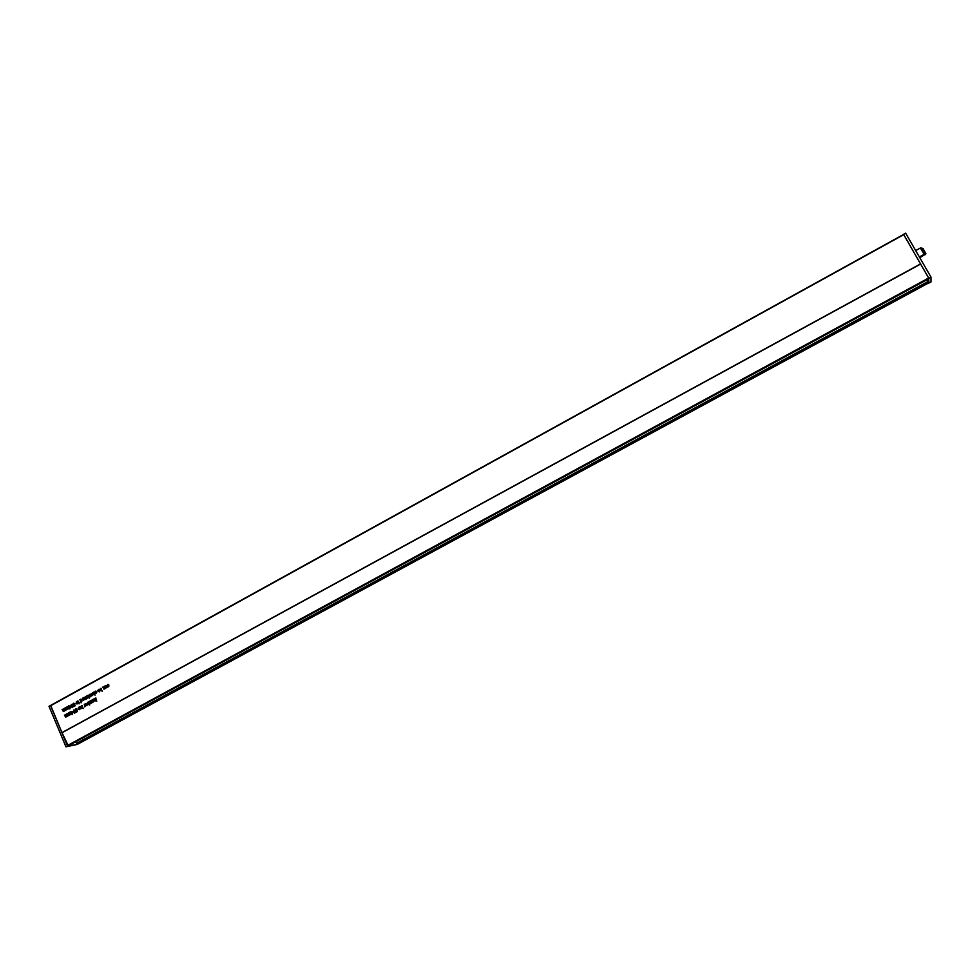 <?xml version="1.0" encoding="UTF-8"?>
<svg xmlns="http://www.w3.org/2000/svg" width="980" height="980" viewBox="0 0 980 980"><rect width="100%" height="100%" fill="white"/><g stroke="black" fill="none" stroke-linecap="round" stroke-linejoin="round"><path stroke-width="1.47" d="M924.948 252.718L922.633 248.932L924.948 252.718M921.029 247.928L923.05 248.565L920.441 247.989L915.688 250.586M919.816 257.728L925.916 253.808L923.05 248.565M919.363 256.956L924.103 254.335L920.441 247.989M921.739 248.381L924.434 253.048L924.103 254.335M105.105 685.816L106.832 685.596L105.852 687.164L107.237 686.649L106.612 687.813L105.644 687.74L105.105 685.816M101.013 688.487L102.177 691.231L101.7 690.092L101.001 690.839L99.997 690.055L100.315 688.401L101.43 688.45M95.231 691.194L96.371 691.488L95.085 692.113L96.738 692.444L95.905 693.62L95.281 693.264L96.408 692.676L94.754 692.346L95.942 691.096M70.928 711.529L72.937 711.835L72.201 714.579L70.891 712.472L71.332 711.48M76.857 709.398L77.334 710.855L76.587 712.154L75.117 710.341L75.595 708.92L76.857 709.398M79.809 706.654L80.752 708.908L80.213 706.617M78.584 707.278L79.723 707.585L78.437 708.185L80.078 708.528L79.27 709.704L78.633 709.348L79.662 708.663L78.106 708.418L79.294 707.168M85.272 703.664L86.975 703.456L86.007 705.012L87.379 704.498L86.767 705.673L85.799 705.588L85.272 703.664M88.996 701.619L90.699 700.676L90.332 703.273L91.544 702.991L89.976 703.861L90.393 701.239L88.996 701.619L90.797 700.896M92.341 699.781L93.553 699.12L94.313 699.757L94.901 701.153L93.333 699.622L93.296 702.035L92.757 699.732M91.165 693.436L92.573 694.097L91.802 695.886L90.772 695.126L91.863 693.338M88.188 695.518L89.621 696.67L89.499 698.128L88.188 695.518M85.162 696.792L86.461 698.85L85.236 699.512L83.913 697.478L85.468 699.01L85.579 696.743M79.735 699.769L80.874 699.157L81.916 699.953L81.034 702.856L80.152 699.732M67.473 706.519L68.759 708.577L66.481 709.826L65.195 707.781L66.677 709.336L66.334 707.144L67.816 708.712L67.877 706.482M95.477 698.054L96.787 701.141L96.089 699.5L95.219 700.982L95.624 699.72L94.227 698.74L95.758 699.304L95.893 698.017M74.505 703.775L74.982 705.22L74.223 706.531L72.765 704.718L73.243 703.297L74.505 703.775M77.751 701.251L79.184 702.415L79.062 703.861L77.751 701.251M903.768 234.649L50.776 705.673L903.609 234.441L928.673 278.002L928.93 283.073L930.988 281.958L931 277.12L905.643 233.179L903.572 234.318L928.905 278.492M50.776 705.673L61.961 732.599L920.6 263.877M66.701 713.844L67.988 715.914L65.721 717.152L64.423 715.106L65.917 716.662L65.562 714.481L67.044 716.037L67.106 713.808M76.354 701.582L77.751 702.256L76.979 704.032L75.962 703.273L77.04 701.484M71.185 704.424L72.385 704.841L71.32 704.792L71.748 706.972L72.961 706.311L72.201 707.646L70.695 705.882L71.846 704.351M64.362 708.234L65.648 710.292L63.382 711.541L62.083 709.483L63.565 711.039L63.222 708.859L64.705 710.427L64.766 708.185M68.576 705.906L70.585 706.213L69.85 708.957L68.551 706.85L68.992 705.87M82.724 698.52L82.002 699.304L82.969 698.03L83.998 698.789L83.57 700.48L82.149 699.708L83.606 698.912L82.724 698.52L83.288 698.054M86.889 696.217L86.167 697.013L87.147 695.727L88.176 696.498L87.747 698.189L86.326 697.417L87.784 696.609L86.889 696.217L87.465 695.751M89.547 694.367L90.846 696.437L89.915 696.939L89.964 694.33M93.737 692.064L95.035 695.163L94.558 694.024L93.811 694.795L93.076 694.183L92.475 692.762L94.043 694.281L94.154 692.027M91.508 700.235L92.806 702.305L91.887 702.807L91.912 700.198M88.506 702.293L89.67 705.049L89.192 703.91L88.506 704.645L87.502 703.861L87.82 702.207L88.923 702.256M84.182 704.253L85.481 706.323L84.562 706.825L84.599 704.204M82.038 705.845L83.19 708.601L82.712 707.462L82.038 708.197L81.022 707.413L81.34 705.759L82.442 705.808M73.537 710.047L74.737 710.463L73.672 710.414L73.402 711.321L74.345 711.456L74.1 712.607L75.313 711.946L74.553 713.269L73.047 711.505L74.186 709.973M69.813 712.142L71.099 714.2L68.833 715.449L67.534 713.391L69.029 714.959L68.674 712.766L70.168 714.334L70.229 712.092M98.417 689.883L97.681 690.68L98.662 689.393L99.691 690.165L99.274 691.856L97.841 691.084L99.311 690.275L98.417 689.883L98.992 689.418M104.015 686.404L105.326 688.475L104.088 689.136L102.753 687.103L104.333 688.634L104.431 686.38M107.727 684.763L107.09 685.694L107.922 684.285L108.952 685.081L108.204 686.87L107.457 686.466L108.4 686.392L108.609 685.289L107.727 684.763M106.404 687.482L107.126 687.384M71.589 712.092L72.863 711.664M76.906 709.545L75.742 709.275L76.269 708.822M79.16 708.699L79.65 708.173L79.013 708.246M90.332 703.273L91.495 702.856M81.659 701.533L80.899 701.521M67.951 709.067L67.167 708.993M95.758 699.304L96.383 699.181M96.077 699.548L94.864 698.667M75.031 705.367L73.549 704.914M67.191 716.392L66.395 716.319M64.839 710.77L64.055 710.696M69.237 706.47L70.511 706.053M82.822 699.781L84.047 698.948M86.363 697.515L88.225 696.645M70.303 714.689L69.507 714.616M97.878 691.182L99.752 690.312M920.686 264.024L62.022 732.734L68.294 745.792M928.881 282.804L927.166 279.655M928.183 281.432L76.416 743.391L75.742 741.75M76.416 743.391L77.236 744.445M78.069 700.97L77.445 701.031M78.902 702.844L78.278 702.905M79.209 702.672L78.596 702.734M74.651 706.041L73.598 705.233M73.868 703.236L73.243 703.297M94.84 698.679L94.227 698.74M69.176 706.788L68.551 706.85M69.519 706.592L68.894 706.666M83.202 698.103L82.577 698.164M82.81 699.745L82.198 699.806M82.773 699.647L82.149 699.708M85.285 699.157L84.66 699.218M87.367 695.8L86.754 695.861M86.951 697.356L86.326 697.417M88.494 695.224L87.869 695.286M89.327 697.111L88.715 697.172M89.646 696.939L89.021 697.001M91.275 702.979L90.662 703.04M90.479 703.518L89.866 703.591M86.412 705.527L85.799 705.588M78.731 708.356L78.106 708.418M76.22 708.859L75.595 708.92M71.528 712.399L70.891 712.472M71.871 712.215L71.246 712.276M96.273 692.113L95.66 692.162M95.366 692.284L94.754 692.346M98.453 691.023L97.841 691.084M104.125 688.793L103.513 688.842M108.168 684.359L107.555 684.408M82.479 707.707L81.695 706.041L82.038 707.781M82.528 706.017L81.879 706.066M88.947 704.155L88.163 702.489L88.519 704.228M89.008 702.464L88.359 702.513M72.606 713.55L72.508 712.08L71.761 712.485L72.214 713.599M74.848 706.066L74.627 705.416M86.338 703.505L85.86 704.657L86.644 703.664M106.195 685.645L105.705 686.808L106.489 685.816M101.43 690.349L100.671 688.683L100.328 689.834L101.173 690.373M101.516 688.67L100.867 688.707M99.458 690.63L98.343 691.243L98.882 691.574L99.825 690.594M76.991 711.039L76.379 710.819L76.575 711.75L77.383 711.002M75.742 709.275L76.024 710.537L76.514 709.594M92.194 695.396L91.52 693.717L91.115 694.918L92.01 695.408M87.943 696.964L86.828 697.576L87.367 697.907L88.298 696.927M83.57 700.112L83.766 699.267L82.651 699.879L83.422 700.124M81.671 701.202L80.874 699.573L80.544 700.676L81.413 701.239M70.254 707.928L70.156 706.458L69.409 706.862L69.874 707.977M74.064 704.816L73.598 703.591L73.108 704.522L73.892 704.841M77.395 703.542L76.697 701.876L76.293 703.064L77.187 703.554M928.905 278.259L931 277.12M903.609 234.441L49 706.311L65.954 746.821L77.298 744.42M50.531 705.465L67.498 745.988L65.954 746.821M76.82 744.494L67.498 745.988M925.451 254.641L923.944 254.445M924.434 253.048L925.733 253.22M928.673 278.002L67.547 745.474M928.93 278.589L67.988 745.866M928.93 278.688L68.208 745.829L928.93 278.7M928.403 281.762L76.465 743.747M928.893 282.693L76.942 744.518M928.893 282.791L77.163 744.482L928.893 282.804M86.056 704.706L85.431 704.779M925.916 253.808L922.878 248.332M72.153 704.657L71.528 704.718M72.802 707.18L72.177 707.254M83.57 698.385L82.945 698.446M87.735 696.082L87.122 696.143M94.484 694.293L93.872 694.342M94.117 699.5L93.492 699.561M87.036 705.306L86.424 705.367M79.576 707.486L78.951 707.56M74.492 710.28L73.868 710.341M75.154 712.803L74.529 712.877M96.224 691.414L95.611 691.476M95.979 692.162L95.366 692.223M99.249 689.761L98.637 689.81M108.829 686.404L108.217 686.453M108.535 684.64L107.922 684.689M82.308 705.98L81.695 706.041M88.788 702.427L88.163 702.489M74.835 705.061L74.211 705.135M101.283 688.622L100.671 688.683M99.495 691.525L98.882 691.574M77.187 710.684L76.562 710.757M77.2 711.688L76.575 711.75M76.575 709.14L75.95 709.214M76.648 710.463L76.024 710.537M92.132 693.668L91.52 693.717M92.426 695.42L91.802 695.482M87.992 697.846L87.367 697.907M83.815 700.149L83.19 700.21M81.487 699.512L80.874 699.573M81.867 701.227L81.242 701.288M74.223 703.518L73.598 703.591M74.296 704.853L73.672 704.914M77.322 701.815L76.697 701.876M77.616 703.567L76.991 703.628"/></g></svg>
